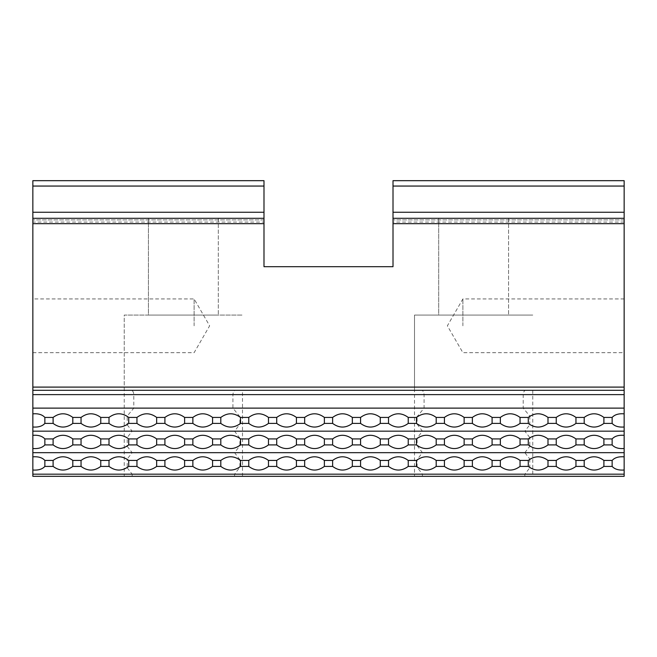 <?xml version="1.0" encoding="UTF-8"?>
<svg xmlns="http://www.w3.org/2000/svg" width="657" height="657" viewBox="0 0 657 657"><rect width="100%" height="100%" fill="white"/><g stroke="black" fill="none" stroke-linecap="round" stroke-linejoin="round"><path stroke-width="0.49" stroke-dasharray="3.29 2.46" d="M32.85 325.815L32.85 298.935L32.85 325.815M194.111 325.815L194.111 298.935L194.111 325.815M624.15 325.815L624.15 298.935L624.15 325.815M462.889 325.815L462.889 298.935L462.889 325.815M124.23 476.325L242.49 476.325L124.23 476.325L124.23 315.064L242.49 315.064L124.23 315.064L242.49 315.064L124.23 315.064L124.23 390.315L131.26 390.315C132.665 390.455 133.519 391.892 133.806 394.619L133.806 408.12L127.228 416.012C120.247 412.604 114.178 413.072 109.005 417.425L100.759 417.425C94.189 412.571 87.619 412.571 81.049 417.425L72.804 417.425C66.234 412.571 59.672 412.571 53.102 417.425L44.857 417.425C42.311 414.608 38.311 413.409 32.85 413.828L32.85 180.675L263.991 180.675L263.991 186.054L32.85 186.054M127.228 424.824L132.156 431.173L127.228 437.513C120.247 434.105 114.178 434.581 109.005 438.933L109.005 444.912L100.759 444.912L100.759 438.933C94.189 434.072 87.619 434.072 81.049 438.933L81.049 444.912L72.804 444.912L72.804 438.933C66.234 434.072 59.672 434.072 53.102 438.933L53.102 444.912L44.857 444.912L44.857 438.933C42.311 436.108 38.311 434.909 32.85 435.328L32.85 427.009C38.311 427.428 42.311 426.229 44.857 423.412L53.102 423.412C59.672 428.274 66.234 428.274 72.804 423.412L81.049 423.412C87.619 428.274 94.189 428.274 100.759 423.412L109.005 423.412C114.178 427.764 120.247 428.233 127.228 424.824L127.228 416.012M109.005 444.912C114.178 449.265 120.247 449.741 127.228 446.325L127.228 437.513M127.228 446.325L132.156 452.673L127.228 459.021C120.247 455.605 114.178 456.081 109.005 460.434L100.759 460.434C94.189 455.572 87.619 455.572 81.049 460.434L72.804 460.434C66.234 455.572 59.672 455.572 53.102 460.434L44.857 460.434C42.311 457.617 38.311 456.41 32.85 456.837L32.85 448.509C38.311 448.936 42.311 447.729 44.857 444.912M127.228 467.833L132.156 474.173L32.85 474.173L32.85 470.018C38.311 470.437 42.311 469.238 44.857 466.413L53.102 466.413C59.672 471.274 66.234 471.274 72.804 466.413L81.049 466.413C87.619 471.274 94.189 471.274 100.759 466.413L109.005 466.413C114.178 470.765 120.247 471.241 127.228 467.833L127.228 459.021M132.156 474.173L132.156 476.325L32.85 476.325L32.85 474.173M234.574 476.325L234.574 474.173L240.519 466.413L248.765 466.413C255.335 471.274 261.905 471.274 268.475 466.413L276.72 466.413C283.29 471.274 289.852 471.274 296.422 466.413L304.667 466.413C311.237 471.274 317.807 471.274 324.377 466.413L332.623 466.413C339.193 471.274 345.763 471.274 352.333 466.413L360.578 466.413C367.148 471.274 373.71 471.274 380.28 466.413L388.525 466.413C395.095 471.274 401.665 471.274 408.235 466.413L416.481 466.413L422.426 474.173L422.426 476.325L132.156 476.325M268.475 466.413L268.475 460.434C261.905 455.572 255.335 455.572 248.765 460.434L240.519 460.434L239.887 459.728L239.887 467.119M239.887 459.728L234.574 452.673L240.519 444.912L240.519 438.933L239.887 438.227L239.887 445.618M239.887 438.227L234.574 431.173L240.519 423.412L240.519 417.425L239.887 416.719L239.887 424.118M239.887 416.719L232.923 408.12L232.923 394.619C233.21 391.892 234.056 390.455 235.469 390.315L124.23 390.315M148.425 218.305L148.425 315.064L218.305 315.064L148.425 315.064L218.305 315.064L148.425 315.064L148.425 218.305L218.305 218.305L148.425 218.305M584.196 423.412C590.766 428.274 597.328 428.274 603.898 423.412L612.143 423.412L612.143 417.425L603.898 417.425C597.328 412.571 590.766 412.571 584.196 417.425L584.196 423.412L575.951 423.412L575.951 417.425C569.381 412.571 562.811 412.571 556.241 417.425L547.995 417.425C542.822 413.072 536.753 412.604 529.772 416.012L523.194 408.12L523.194 394.619C523.481 391.892 524.335 390.455 525.74 390.315L414.51 390.315L414.51 315.064L532.77 315.064L414.51 315.064L532.77 315.064L414.51 315.064L414.51 476.325L532.77 476.325L414.51 476.325M438.695 218.305L438.695 315.064L508.575 315.064L438.695 315.064L508.575 315.064L438.695 315.064L438.695 218.305L508.575 218.305L438.695 218.305M414.51 390.315L421.531 390.315C422.944 390.455 423.79 391.892 424.077 394.619L424.077 408.12L416.481 417.425L408.235 417.425C401.665 412.571 395.095 412.571 388.525 417.425L380.28 417.425C373.71 412.571 367.148 412.571 360.578 417.425L352.333 417.425C345.763 412.571 339.193 412.571 332.623 417.425L324.377 417.425C317.807 412.571 311.237 412.571 304.667 417.425L296.422 417.425C289.852 412.571 283.29 412.571 276.72 417.425L268.475 417.425C261.905 412.571 255.335 412.571 248.765 417.425L240.519 417.425M240.519 423.412L248.765 423.412C255.335 428.274 261.905 428.274 268.475 423.412L276.72 423.412C283.29 428.274 289.852 428.274 296.422 423.412L304.667 423.412C311.237 428.274 317.807 428.274 324.377 423.412L332.623 423.412C339.193 428.274 345.763 428.274 352.333 423.412L360.578 423.412C367.148 428.274 373.71 428.274 380.28 423.412L388.525 423.412C395.095 428.274 401.665 428.274 408.235 423.412L416.481 423.412L417.113 424.118L417.113 416.719M417.113 424.118L422.426 431.173L416.481 438.933L408.235 438.933C401.665 434.072 395.095 434.072 388.525 438.933L380.28 438.933C373.71 434.072 367.148 434.072 360.578 438.933L352.333 438.933C345.763 434.072 339.193 434.072 332.623 438.933L324.377 438.933C317.807 434.072 311.237 434.072 304.667 438.933L296.422 438.933C289.852 434.072 283.29 434.072 276.72 438.933L268.475 438.933C261.905 434.072 255.335 434.072 248.765 438.933L240.519 438.933M240.519 444.912L248.765 444.912C255.335 449.774 261.905 449.774 268.475 444.912L276.72 444.912C283.29 449.774 289.852 449.774 296.422 444.912L304.667 444.912C311.237 449.774 317.807 449.774 324.377 444.912L332.623 444.912C339.193 449.774 345.763 449.774 352.333 444.912L360.578 444.912C367.148 449.774 373.71 449.774 380.28 444.912L388.525 444.912C395.095 449.774 401.665 449.774 408.235 444.912L416.481 444.912L417.113 445.618L417.113 438.227M417.113 445.618L422.426 452.673L416.481 460.434L408.235 460.434C401.665 455.572 395.095 455.572 388.525 460.434L380.28 460.434C373.71 455.572 367.148 455.572 360.578 460.434L352.333 460.434C345.763 455.572 339.193 455.572 332.623 460.434L324.377 460.434C317.807 455.572 311.237 455.572 304.667 460.434L296.422 460.434C289.852 455.572 283.29 455.572 276.72 460.434L268.475 460.434M417.113 467.119L417.113 459.728M612.143 460.434L603.898 460.434C597.328 455.572 590.766 455.572 584.196 460.434L584.196 466.413L575.951 466.413L575.951 460.434C569.381 455.572 562.811 455.572 556.241 460.434L547.995 460.434C542.822 456.081 536.753 455.605 529.772 459.021L524.844 452.673L624.15 452.673L624.15 456.837C618.689 456.41 614.689 457.617 612.143 460.434L612.143 466.413C614.689 469.238 618.689 470.437 624.15 470.018L624.15 476.325L422.426 476.325M524.844 476.325L524.844 474.173L529.772 467.833C536.753 471.241 542.822 470.765 547.995 466.413L547.995 460.434M529.772 459.021L529.772 467.833M524.844 452.673L529.772 446.325C536.753 449.741 542.822 449.265 547.995 444.912L547.995 438.933C542.822 434.581 536.753 434.105 529.772 437.513L529.772 446.325M529.772 437.513L524.844 431.173L529.772 424.824C536.753 428.233 542.822 427.764 547.995 423.412L547.995 417.425M529.772 416.012L529.772 424.824M612.143 417.425C614.689 414.608 618.689 413.409 624.15 413.828L624.15 218.305L624.15 219.914L624.15 218.305L393.009 218.305L393.009 180.675L624.15 180.675L624.15 186.054L393.009 186.054M263.991 186.054L263.991 219.914L263.991 218.305L32.85 218.305L263.991 218.305L263.991 222.066L32.85 222.066M81.049 438.933L72.804 438.933M109.005 438.933L100.759 438.933M72.804 466.413L72.804 460.434M81.049 466.413L81.049 460.434M100.759 466.413L100.759 460.434M109.005 466.413L109.005 460.434M72.804 423.412L72.804 417.425M81.049 423.412L81.049 417.425M100.759 423.412L100.759 417.425M109.005 423.412L109.005 417.425M276.72 466.413L276.72 460.434M296.422 466.413L296.422 460.434M304.667 466.413L304.667 460.434M324.377 466.413L324.377 460.434M332.623 466.413L332.623 460.434M352.333 466.413L352.333 460.434M360.578 466.413L360.578 460.434M380.28 466.413L380.28 460.434M388.525 466.413L388.525 460.434M408.235 466.413L408.235 460.434M416.481 466.413L416.481 460.434M268.475 444.912L268.475 438.933M276.72 444.912L276.72 438.933M296.422 444.912L296.422 438.933M304.667 444.912L304.667 438.933M324.377 444.912L324.377 438.933M332.623 444.912L332.623 438.933M352.333 444.912L352.333 438.933M360.578 444.912L360.578 438.933M380.28 444.912L380.28 438.933M388.525 444.912L388.525 438.933M408.235 444.912L408.235 438.933M416.481 444.912L416.481 438.933M268.475 423.412L268.475 417.425M276.72 423.412L276.72 417.425M296.422 423.412L296.422 417.425M304.667 423.412L304.667 417.425M324.377 423.412L324.377 417.425M332.623 423.412L332.623 417.425M352.333 423.412L352.333 417.425M360.578 423.412L360.578 417.425M380.28 423.412L380.28 417.425M388.525 423.412L388.525 417.425M408.235 423.412L408.235 417.425M416.481 423.412L416.481 417.425M584.196 460.434L575.951 460.434M612.143 466.413L603.898 466.413L603.898 460.434M584.196 444.912C590.766 449.774 597.328 449.774 603.898 444.912L612.143 444.912L612.143 438.933L603.898 438.933C597.328 434.072 590.766 434.072 584.196 438.933L584.196 444.912L575.951 444.912L575.951 438.933C569.381 434.072 562.811 434.072 556.241 438.933L547.995 438.933M584.196 438.933L575.951 438.933M603.898 444.912L603.898 438.933M584.196 417.425L575.951 417.425M603.898 423.412L603.898 417.425M53.102 438.933L44.857 438.933M44.857 466.413L44.857 460.434M53.102 466.413L53.102 460.434M44.857 423.412L44.857 417.425M53.102 423.412L53.102 417.425M133.806 408.12L32.85 408.12M131.26 390.315L525.74 390.315M422.426 474.173L234.574 474.173M422.426 452.673L234.574 452.673M422.426 431.173L234.574 431.173M424.077 408.12L232.923 408.12M624.15 474.173L524.844 474.173M575.951 466.413C569.381 471.274 562.811 471.274 556.241 466.413L547.995 466.413M584.196 466.413C590.766 471.274 597.328 471.274 603.898 466.413M240.519 466.413L240.519 460.434M248.765 466.413L248.765 460.434M612.143 444.912C614.689 447.729 618.689 448.936 624.15 448.509L624.15 452.673M575.951 444.912C569.381 449.774 562.811 449.774 556.241 444.912L547.995 444.912M248.765 444.912L248.765 438.933M612.143 438.933C614.689 436.108 618.689 434.909 624.15 435.328L624.15 431.173L524.844 431.173M612.143 423.412C614.689 426.229 618.689 427.428 624.15 427.009L624.15 431.173M575.951 423.412C569.381 428.274 562.811 428.274 556.241 423.412L547.995 423.412M248.765 423.412L248.765 417.425M624.15 408.12L523.194 408.12M421.531 390.315L235.469 390.315M263.991 218.305L32.85 218.305M263.991 212.26L32.85 212.26M556.241 466.413L556.241 460.434M132.156 452.673L32.85 452.673M53.102 444.912C59.672 449.774 66.234 449.774 72.804 444.912M81.049 444.912C87.619 449.774 94.189 449.774 100.759 444.912M556.241 444.912L556.241 438.933M132.156 431.173L32.85 431.173M556.241 423.412L556.241 417.425M624.15 390.315L32.85 390.315M624.15 387.096L32.85 387.096M624.15 222.066L393.009 222.066L393.009 266.685L263.991 266.685L263.991 222.066M393.009 222.066L393.009 218.305L624.15 218.305L393.009 218.305M624.15 218.305L624.15 212.26L393.009 212.26M624.15 212.26L624.15 186.054M624.15 456.837L624.15 470.018M624.15 435.328L624.15 448.509M624.15 413.828L624.15 427.009M32.85 413.828L32.85 427.009M32.85 435.328L32.85 448.509M32.85 456.837L32.85 470.018M133.806 394.619L32.85 394.619M424.077 394.619L232.923 394.619M624.15 394.619L523.194 394.619M32.85 352.686L194.111 352.686L209.632 325.815L194.111 298.935L32.85 298.935M624.15 298.935L462.889 298.935L447.368 325.815L462.889 352.686L624.15 352.686M242.49 476.325L242.49 390.315M218.305 218.305L218.305 315.064L218.305 218.305M532.77 390.315L532.77 476.325M508.575 218.305L508.575 315.064L508.575 218.305M624.15 219.914L393.009 219.914L624.15 219.914M263.991 219.914L32.85 219.914L263.991 219.914"/><path stroke-width="0.99" d="M624.15 186.054L393.009 186.054L393.009 180.675L624.15 180.675L624.15 212.26L393.009 212.26L393.009 266.685L263.991 266.685L263.991 223.676L32.85 223.676L32.85 413.828C38.311 413.409 42.311 414.608 44.857 417.425L53.102 417.425C59.672 412.571 66.234 412.571 72.804 417.425L81.049 417.425C87.619 412.571 94.189 412.571 100.759 417.425L109.005 417.425C115.575 412.571 122.145 412.571 128.715 417.425L136.96 417.425C143.522 412.571 150.092 412.571 156.662 417.425L164.907 417.425C171.477 412.571 178.047 412.571 184.617 417.425L192.862 417.425C199.432 412.571 206.002 412.571 212.564 417.425L220.809 417.425C227.379 412.571 233.949 412.571 240.519 417.425L248.765 417.425C255.335 412.571 261.905 412.571 268.475 417.425L276.72 417.425C283.29 412.571 289.852 412.571 296.422 417.425L304.667 417.425C311.237 412.571 317.807 412.571 324.377 417.425L332.623 417.425C339.193 412.571 345.763 412.571 352.333 417.425L360.578 417.425C367.148 412.571 373.71 412.571 380.28 417.425L388.525 417.425C395.095 412.571 401.665 412.571 408.235 417.425L416.481 417.425C423.051 412.571 429.621 412.571 436.191 417.425L444.436 417.425C450.998 412.571 457.568 412.571 464.138 417.425L472.383 417.425C478.953 412.571 485.523 412.571 492.093 417.425L500.338 417.425C506.908 412.571 513.478 412.571 520.04 417.425L528.285 417.425C534.855 412.571 541.425 412.571 547.995 417.425L556.241 417.425C562.811 412.571 569.381 412.571 575.951 417.425L584.196 417.425C590.766 412.571 597.328 412.571 603.898 417.425L612.143 417.425C614.689 414.608 618.689 413.409 624.15 413.828L624.15 408.12L32.85 408.12M624.15 212.26L624.15 218.305L393.009 218.305M263.991 223.676L263.991 212.26L32.85 212.26L32.85 223.676M575.951 423.412C569.381 428.274 562.811 428.274 556.241 423.412L547.995 423.412C541.425 428.274 534.855 428.274 528.285 423.412L520.04 423.412C513.478 428.274 506.908 428.274 500.338 423.412L492.093 423.412C485.523 428.274 478.953 428.274 472.383 423.412L464.138 423.412C457.568 428.274 450.998 428.274 444.436 423.412L436.191 423.412C429.621 428.274 423.051 428.274 416.481 423.412L408.235 423.412C401.665 428.274 395.095 428.274 388.525 423.412L380.28 423.412C373.71 428.274 367.148 428.274 360.578 423.412L352.333 423.412C345.763 428.274 339.193 428.274 332.623 423.412L324.377 423.412C317.807 428.274 311.237 428.274 304.667 423.412L296.422 423.412C289.852 428.274 283.29 428.274 276.72 423.412L268.475 423.412C261.905 428.274 255.335 428.274 248.765 423.412L240.519 423.412C233.949 428.274 227.379 428.274 220.809 423.412L212.564 423.412C206.002 428.274 199.432 428.274 192.862 423.412L184.617 423.412C178.047 428.274 171.477 428.274 164.907 423.412L156.662 423.412C150.092 428.274 143.522 428.274 136.96 423.412L128.715 423.412C122.145 428.274 115.575 428.274 109.005 423.412L100.759 423.412C94.189 428.274 87.619 428.274 81.049 423.412L72.804 423.412C66.234 428.274 59.672 428.274 53.102 423.412L44.857 423.412C42.311 426.229 38.311 427.428 32.85 427.009L32.85 431.173L624.15 431.173L624.15 427.009C618.689 427.428 614.689 426.229 612.143 423.412L603.898 423.412C597.328 428.274 590.766 428.274 584.196 423.412L575.951 423.412L575.951 417.425M584.196 423.412L584.196 417.425M556.241 423.412L556.241 417.425M547.995 423.412L547.995 417.425M528.285 423.412L528.285 417.425M520.04 423.412L520.04 417.425M500.338 423.412L500.338 417.425M492.093 423.412L492.093 417.425M472.383 423.412L472.383 417.425M464.138 423.412L464.138 417.425M444.436 423.412L444.436 417.425M436.191 423.412L436.191 417.425M416.481 423.412L416.481 417.425M408.235 423.412L408.235 417.425M388.525 423.412L388.525 417.425M380.28 423.412L380.28 417.425M360.578 423.412L360.578 417.425M352.333 423.412L352.333 417.425M332.623 423.412L332.623 417.425M324.377 423.412L324.377 417.425M304.667 423.412L304.667 417.425M296.422 423.412L296.422 417.425M276.72 423.412L276.72 417.425M268.475 423.412L268.475 417.425M248.765 423.412L248.765 417.425M240.519 423.412L240.519 417.425M220.809 423.412L220.809 417.425M212.564 423.412L212.564 417.425M192.862 423.412L192.862 417.425M184.617 423.412L184.617 417.425M164.907 423.412L164.907 417.425M156.662 423.412L156.662 417.425M136.96 423.412L136.96 417.425M128.715 423.412L128.715 417.425M109.005 423.412L109.005 417.425M100.759 423.412L100.759 417.425M81.049 423.412L81.049 417.425M72.804 423.412L72.804 417.425M53.102 423.412L53.102 417.425M44.857 423.412L44.857 417.425M575.951 444.912C569.381 449.774 562.811 449.774 556.241 444.912L547.995 444.912C541.425 449.774 534.855 449.774 528.285 444.912L520.04 444.912C513.478 449.774 506.908 449.774 500.338 444.912L492.093 444.912C485.523 449.774 478.953 449.774 472.383 444.912L464.138 444.912C457.568 449.774 450.998 449.774 444.436 444.912L436.191 444.912C429.621 449.774 423.051 449.774 416.481 444.912L408.235 444.912C401.665 449.774 395.095 449.774 388.525 444.912L380.28 444.912C373.71 449.774 367.148 449.774 360.578 444.912L352.333 444.912C345.763 449.774 339.193 449.774 332.623 444.912L324.377 444.912C317.807 449.774 311.237 449.774 304.667 444.912L296.422 444.912C289.852 449.774 283.29 449.774 276.72 444.912L268.475 444.912C261.905 449.774 255.335 449.774 248.765 444.912L240.519 444.912C233.949 449.774 227.379 449.774 220.809 444.912L212.564 444.912C206.002 449.774 199.432 449.774 192.862 444.912L184.617 444.912C178.047 449.774 171.477 449.774 164.907 444.912L156.662 444.912C150.092 449.774 143.522 449.774 136.96 444.912L128.715 444.912C122.145 449.774 115.575 449.774 109.005 444.912L100.759 444.912C94.189 449.774 87.619 449.774 81.049 444.912L72.804 444.912C66.234 449.774 59.672 449.774 53.102 444.912L44.857 444.912C42.311 447.729 38.311 448.936 32.85 448.509L32.85 452.673L624.15 452.673L624.15 448.509C618.689 448.936 614.689 447.729 612.143 444.912L603.898 444.912C597.328 449.774 590.766 449.774 584.196 444.912L575.951 444.912L575.951 438.933L584.196 438.933C590.766 434.072 597.328 434.072 603.898 438.933L612.143 438.933C614.689 436.108 618.689 434.909 624.15 435.328L624.15 431.173M584.196 444.912L584.196 438.933M556.241 444.912L556.241 438.933L547.995 438.933L547.995 444.912M528.285 444.912L528.285 438.933L520.04 438.933L520.04 444.912M500.338 444.912L500.338 438.933L492.093 438.933L492.093 444.912M472.383 444.912L472.383 438.933L464.138 438.933L464.138 444.912M444.436 444.912L444.436 438.933L436.191 438.933L436.191 444.912M416.481 444.912L416.481 438.933L408.235 438.933L408.235 444.912M388.525 444.912L388.525 438.933L380.28 438.933L380.28 444.912M360.578 444.912L360.578 438.933L352.333 438.933L352.333 444.912M332.623 444.912L332.623 438.933L324.377 438.933L324.377 444.912M304.667 444.912L304.667 438.933L296.422 438.933L296.422 444.912M276.72 444.912L276.72 438.933L268.475 438.933L268.475 444.912M248.765 444.912L248.765 438.933L240.519 438.933L240.519 444.912M220.809 444.912L220.809 438.933L212.564 438.933L212.564 444.912M192.862 444.912L192.862 438.933L184.617 438.933L184.617 444.912M164.907 444.912L164.907 438.933L156.662 438.933L156.662 444.912M136.96 444.912L136.96 438.933L128.715 438.933L128.715 444.912M109.005 444.912L109.005 438.933L100.759 438.933L100.759 444.912M81.049 444.912L81.049 438.933L72.804 438.933L72.804 444.912M53.102 444.912L53.102 438.933L44.857 438.933L44.857 444.912M575.951 466.413C569.381 471.274 562.811 471.274 556.241 466.413L547.995 466.413C541.425 471.274 534.855 471.274 528.285 466.413L520.04 466.413C513.478 471.274 506.908 471.274 500.338 466.413L492.093 466.413C485.523 471.274 478.953 471.274 472.383 466.413L464.138 466.413C457.568 471.274 450.998 471.274 444.436 466.413L436.191 466.413C429.621 471.274 423.051 471.274 416.481 466.413L408.235 466.413C401.665 471.274 395.095 471.274 388.525 466.413L380.28 466.413C373.71 471.274 367.148 471.274 360.578 466.413L352.333 466.413C345.763 471.274 339.193 471.274 332.623 466.413L324.377 466.413C317.807 471.274 311.237 471.274 304.667 466.413L296.422 466.413C289.852 471.274 283.29 471.274 276.72 466.413L268.475 466.413C261.905 471.274 255.335 471.274 248.765 466.413L240.519 466.413C233.949 471.274 227.379 471.274 220.809 466.413L212.564 466.413C206.002 471.274 199.432 471.274 192.862 466.413L184.617 466.413C178.047 471.274 171.477 471.274 164.907 466.413L156.662 466.413C150.092 471.274 143.522 471.274 136.96 466.413L128.715 466.413C122.145 471.274 115.575 471.274 109.005 466.413L100.759 466.413C94.189 471.274 87.619 471.274 81.049 466.413L72.804 466.413C66.234 471.274 59.672 471.274 53.102 466.413L44.857 466.413C42.311 469.238 38.311 470.437 32.85 470.018L32.85 474.173L624.15 474.173L624.15 470.018C618.689 470.437 614.689 469.238 612.143 466.413L603.898 466.413C597.328 471.274 590.766 471.274 584.196 466.413L575.951 466.413L575.951 460.434L584.196 460.434C590.766 455.572 597.328 455.572 603.898 460.434L612.143 460.434C614.689 457.617 618.689 456.41 624.15 456.837L624.15 452.673M584.196 466.413L584.196 460.434M556.241 466.413L556.241 460.434L547.995 460.434L547.995 466.413M528.285 466.413L528.285 460.434L520.04 460.434L520.04 466.413M500.338 466.413L500.338 460.434L492.093 460.434L492.093 466.413M472.383 466.413L472.383 460.434L464.138 460.434L464.138 466.413M444.436 466.413L444.436 460.434L436.191 460.434L436.191 466.413M416.481 466.413L416.481 460.434L408.235 460.434L408.235 466.413M388.525 466.413L388.525 460.434L380.28 460.434L380.28 466.413M360.578 466.413L360.578 460.434L352.333 460.434L352.333 466.413M332.623 466.413L332.623 460.434L324.377 460.434L324.377 466.413M304.667 466.413L304.667 460.434L296.422 460.434L296.422 466.413M276.72 466.413L276.72 460.434L268.475 460.434L268.475 466.413M248.765 466.413L248.765 460.434L240.519 460.434L240.519 466.413M220.809 466.413L220.809 460.434L212.564 460.434L212.564 466.413M192.862 466.413L192.862 460.434L184.617 460.434L184.617 466.413M164.907 466.413L164.907 460.434L156.662 460.434L156.662 466.413M136.96 466.413L136.96 460.434L128.715 460.434L128.715 466.413M109.005 466.413L109.005 460.434L100.759 460.434L100.759 466.413M81.049 466.413L81.049 460.434L72.804 460.434L72.804 466.413M53.102 466.413L53.102 460.434L44.857 460.434L44.857 466.413M263.991 212.26L263.991 180.675L32.85 180.675L32.85 212.26M263.991 186.054L32.85 186.054M263.991 218.305L32.85 218.305M624.15 218.305L624.15 390.315L32.85 390.315M624.15 387.096L32.85 387.096M624.15 390.315L624.15 408.12M612.143 423.412L612.143 417.425M603.898 423.412L603.898 417.425M32.85 431.173L32.85 435.328C38.311 434.909 42.311 436.108 44.857 438.933M53.102 438.933C59.672 434.072 66.234 434.072 72.804 438.933M81.049 438.933C87.619 434.072 94.189 434.072 100.759 438.933M109.005 438.933C115.575 434.072 122.145 434.072 128.715 438.933M136.96 438.933C143.522 434.072 150.092 434.072 156.662 438.933M164.907 438.933C171.477 434.072 178.047 434.072 184.617 438.933M192.862 438.933C199.432 434.072 206.002 434.072 212.564 438.933M220.809 438.933C227.379 434.072 233.949 434.072 240.519 438.933M248.765 438.933C255.335 434.072 261.905 434.072 268.475 438.933M276.72 438.933C283.29 434.072 289.852 434.072 296.422 438.933M304.667 438.933C311.237 434.072 317.807 434.072 324.377 438.933M332.623 438.933C339.193 434.072 345.763 434.072 352.333 438.933M360.578 438.933C367.148 434.072 373.71 434.072 380.28 438.933M388.525 438.933C395.095 434.072 401.665 434.072 408.235 438.933M416.481 438.933C423.051 434.072 429.621 434.072 436.191 438.933M444.436 438.933C450.998 434.072 457.568 434.072 464.138 438.933M472.383 438.933C478.953 434.072 485.523 434.072 492.093 438.933M500.338 438.933C506.908 434.072 513.478 434.072 520.04 438.933M528.285 438.933C534.855 434.072 541.425 434.072 547.995 438.933M556.241 438.933C562.811 434.072 569.381 434.072 575.951 438.933M612.143 444.912L612.143 438.933M603.898 444.912L603.898 438.933M32.85 452.673L32.85 456.837C38.311 456.41 42.311 457.617 44.857 460.434M53.102 460.434C59.672 455.572 66.234 455.572 72.804 460.434M81.049 460.434C87.619 455.572 94.189 455.572 100.759 460.434M109.005 460.434C115.575 455.572 122.145 455.572 128.715 460.434M136.96 460.434C143.522 455.572 150.092 455.572 156.662 460.434M164.907 460.434C171.477 455.572 178.047 455.572 184.617 460.434M192.862 460.434C199.432 455.572 206.002 455.572 212.564 460.434M220.809 460.434C227.379 455.572 233.949 455.572 240.519 460.434M248.765 460.434C255.335 455.572 261.905 455.572 268.475 460.434M276.72 460.434C283.29 455.572 289.852 455.572 296.422 460.434M304.667 460.434C311.237 455.572 317.807 455.572 324.377 460.434M332.623 460.434C339.193 455.572 345.763 455.572 352.333 460.434M360.578 460.434C367.148 455.572 373.71 455.572 380.28 460.434M388.525 460.434C395.095 455.572 401.665 455.572 408.235 460.434M416.481 460.434C423.051 455.572 429.621 455.572 436.191 460.434M444.436 460.434C450.998 455.572 457.568 455.572 464.138 460.434M472.383 460.434C478.953 455.572 485.523 455.572 492.093 460.434M500.338 460.434C506.908 455.572 513.478 455.572 520.04 460.434M528.285 460.434C534.855 455.572 541.425 455.572 547.995 460.434M556.241 460.434C562.811 455.572 569.381 455.572 575.951 460.434M612.143 466.413L612.143 460.434M603.898 466.413L603.898 460.434M32.85 474.173L32.85 476.325L624.15 476.325L624.15 474.173M393.009 186.054L393.009 212.26M624.15 223.676L393.009 223.676M624.15 427.009L624.15 413.828M624.15 448.509L624.15 435.328M624.15 470.018L624.15 456.837M32.85 470.018L32.85 456.837M32.85 448.509L32.85 435.328M32.85 427.009L32.85 413.828M624.15 394.619L32.85 394.619"/></g></svg>
